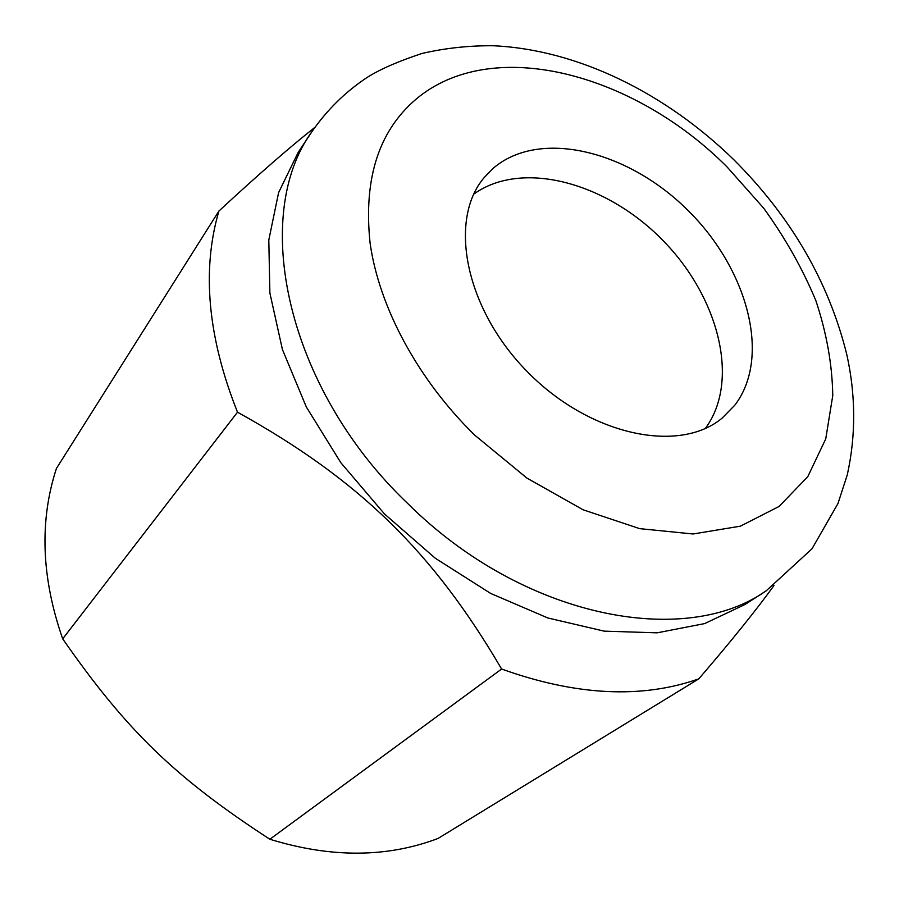 <?xml version="1.0" encoding="UTF-8"?>
<svg xmlns="http://www.w3.org/2000/svg" width="899" height="899" viewBox="0 0 899 899"><rect width="100%" height="100%" fill="white"/><g stroke="black" fill="none" stroke-linecap="round" stroke-linejoin="round"><path stroke-width="1.35" d="M493 168.473C539.063 128.602 627.288 150.347 687.016 209.478C747.26 268.082 771.825 356.791 734.809 405.202L722.178 418.069C679.43 454.006 590.238 435.757 527.882 372.253C465.098 309.166 447.871 219.772 484.303 177.44L493 168.473M705.355 428.418C740.585 380.794 718.582 296.344 662.069 239.595C605.971 182.43 521.791 159.471 473.762 194.139M269.857 839.25C175.372 777.759 126.737 730.786 62.694 638.852L237.505 412.18C358.735 479.369 432.958 551.728 501.608 669.025L269.857 839.25C330.978 858.051 387.042 857.781 438.06 838.452L698.759 678.88C730.909 641.538 756.003 610.399 774.028 585.463M314.841 127.388C289.793 147.155 257.811 175.035 218.895 211.051L56.423 468.458C39.298 520.993 41.388 577.787 62.694 638.852M237.505 412.18C207.759 337.406 201.567 270.363 218.895 211.051M698.759 678.88C641.695 698.961 575.978 695.68 501.608 669.025M766.263 590.767L745.147 604.431L704.647 623.591L657.124 632.829L604.173 631.143L547.862 617.984L490.663 593.43L435.307 558.257L384.514 513.981L340.822 462.682L306.301 406.921L282.398 349.453L269.88 292.984L268.801 240.022L278.6 192.6L298.21 152.336L312.122 131.366C250.518 215.513 285.601 387.357 407.843 503.631C522.78 617.86 684.386 648.662 766.263 590.767L811.988 548.806L837.969 503.53L847.285 474.852C855.96 435.464 855.814 395.414 846.836 354.7C828.833 281.926 791.12 216.895 733.708 159.606C665.878 93.586 578.709 49.861 493.697 45.759C469.402 45.489 445.466 48.063 421.878 53.491C398.291 61.312 380.086 69.268 367.286 77.348C345.812 91.484 327.427 109.487 312.122 131.366M474.773 435.183C417.687 379.356 379.075 307.02 370.085 243.078C363.162 177.047 379.603 128.164 419.406 96.429C497.001 35.713 635.975 75.437 727.044 166.922L763.611 208.085C785.085 237.718 802.515 268.599 815.887 300.693C826.631 333.012 832.26 364.634 832.766 395.571L825.731 438.937L807.785 476.65L779.085 506.452L740.36 526.173L693.129 533.984L639.683 528.646L583.058 509.778L526.836 478.032L474.773 435.183"/></g></svg>
